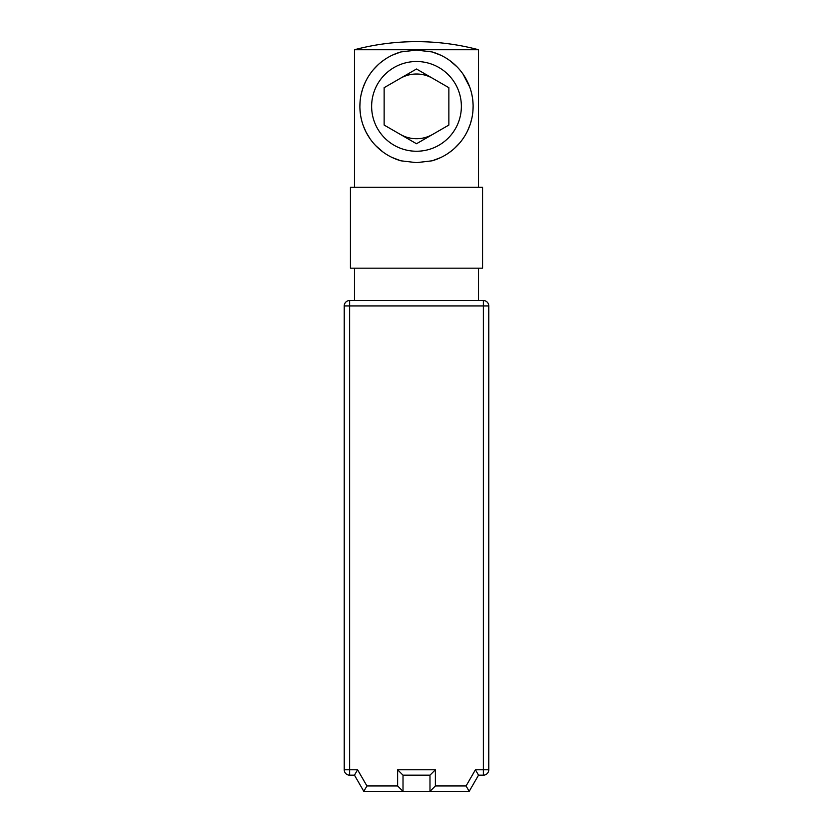 <?xml version="1.0" encoding="UTF-8"?>
<svg xmlns="http://www.w3.org/2000/svg" width="833" height="833" viewBox="0 0 833 833"><rect width="100%" height="100%" fill="white"/><g stroke="black" fill="none" stroke-linecap="round" stroke-linejoin="round"><path stroke-width="1.25" d="M344.227 769.775L344.227 305.93L344.227 769.775A5.394 5.394 0 0 0 349.621 775.169A5.394 5.394 0 0 1 344.227 769.775L349.621 769.775L349.621 775.169L354.473 775.169L363.813 791.35L366.926 785.956L397.622 785.956L397.622 769.775L435.378 769.775L435.378 785.956L429.984 791.35L429.984 775.169L435.378 769.775M488.773 305.93L488.773 769.775L488.773 305.93L483.379 305.93L483.379 300.536A5.394 5.394 0 0 1 488.773 305.93M488.773 769.775A5.394 5.394 0 0 1 483.379 775.169L478.527 775.169L475.414 769.775L488.773 769.775M483.379 300.536L349.621 300.536A5.394 5.394 0 0 0 344.227 305.93A5.394 5.394 0 0 1 349.621 300.536L349.621 305.93L344.227 305.93M478.527 775.169L469.187 791.35L466.074 785.956L475.414 769.775M366.926 785.956L357.586 769.775L354.473 775.169M397.622 785.956L403.016 791.35L363.813 791.35M469.187 791.35L403.016 791.35L403.016 775.169L397.622 769.775M403.016 775.169L429.984 775.169M350.433 268.174L482.567 268.174L482.567 187.279L350.433 187.279L350.433 268.174M441.001 55.311L432.108 51.938L416.5 50.095L400.892 51.938L392.489 55.082M354.473 49.741L478.527 49.741A241.809 241.809 0 0 0 354.473 49.741L354.473 187.279M391.999 157.437L400.892 160.811L416.5 162.654L432.108 160.811L440.511 157.666M384.888 59.382L380.369 62.767M378.463 64.412L373.215 69.857M370.966 72.7L368.842 75.782M365.333 82.103L362.782 88.454M362.605 88.975L361.085 94.712M360.137 100.897L359.877 107.04M359.877 107.176L360.283 113.205M360.616 115.568L361.397 119.431M361.439 119.619L361.751 120.868M363.282 125.731L366.072 132.135M366.083 132.166L370.06 138.788M375.662 145.608L383.128 152.127M400.892 51.938A56.634 56.634 0 0 0 400.892 160.811M416.5 61.507A44.867 44.867 0 0 0 371.633 106.374A44.867 44.867 0 0 0 416.5 151.242A44.867 44.867 0 0 0 461.367 106.374A44.867 44.867 0 0 0 416.5 61.507M432.108 51.938A56.634 56.634 0 0 1 432.108 160.811M448.123 153.355L452.704 149.919M454.537 148.326L459.785 142.891M462.086 139.975L464.158 136.966M467.667 130.646L470.218 124.304M470.406 123.721L471.915 118.047M472.863 111.861L473.123 105.718M473.123 105.593L472.717 99.554M472.405 97.305L471.603 93.317M471.54 93.046L471.259 91.942M469.718 87.017L462.95 73.97M457.348 67.14L449.882 60.622M400.319 78.344A32.362 32.362 0 0 1 432.681 78.344M432.681 134.394A32.362 32.362 0 0 1 400.319 134.394M416.5 69.004L448.862 87.684L448.862 125.054L416.5 143.745L384.138 125.054L384.138 87.684L416.5 69.004M357.586 769.775L349.621 769.775L349.621 305.93L483.379 305.93L483.379 775.169M466.074 785.956L435.378 785.956M354.473 300.536L354.473 268.174M478.527 300.536L478.527 268.174M478.527 187.279L478.527 49.741"/></g></svg>
